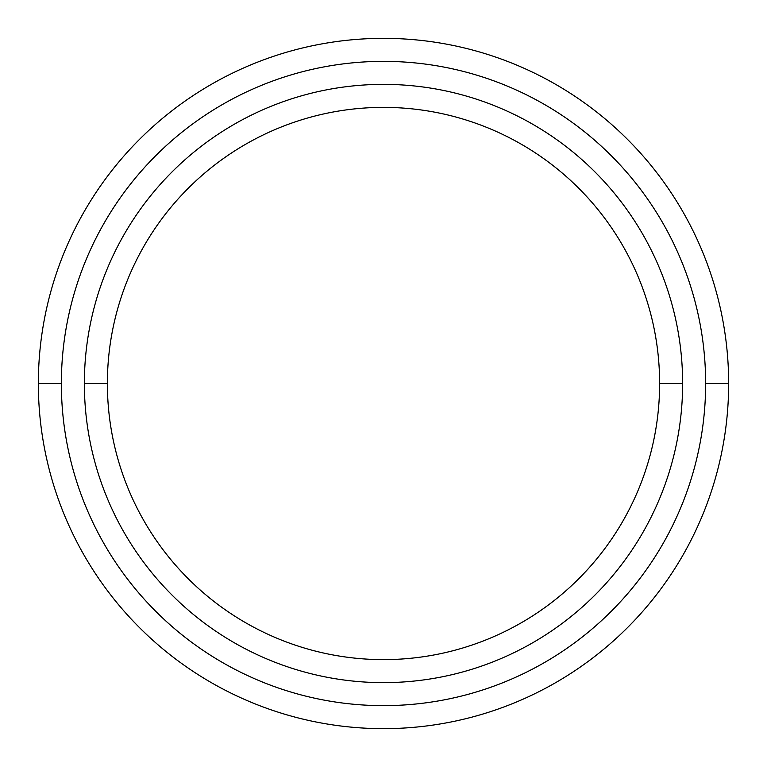 <?xml version="1.0" encoding="UTF-8"?>
<svg xmlns="http://www.w3.org/2000/svg" width="767" height="767" viewBox="0 0 767 767"><rect width="100%" height="100%" fill="white"/><g stroke="black" fill="none" stroke-linecap="round" stroke-linejoin="round"><path stroke-width="0.58" stroke-dasharray="3.83 2.88" d="M705.64 383.5A322.14 322.14 0 0 0 383.5 61.36A322.14 322.14 0 0 0 61.36 383.5L38.35 383.5A345.15 345.15 0 0 1 383.5 38.35A345.15 345.15 0 0 1 728.65 383.5L705.64 383.5L728.65 383.5A345.15 345.15 0 0 0 383.5 38.35A345.15 345.15 0 0 0 38.35 383.5A345.15 345.15 0 0 0 383.5 728.65A345.15 345.15 0 0 0 728.65 383.5A345.15 345.15 0 0 1 383.5 728.65A345.15 345.15 0 0 1 38.35 383.5L61.36 383.5A322.14 322.14 0 0 0 544.57 662.477A322.14 322.14 0 0 0 544.57 104.523A322.14 322.14 0 0 0 61.36 383.5A322.14 322.14 0 0 0 383.5 705.64A322.14 322.14 0 0 0 705.64 383.5M107.38 383.5L84.37 383.5A299.13 299.13 0 0 0 383.5 682.63A299.13 299.13 0 0 0 682.63 383.5L659.62 383.5A276.12 276.12 0 0 1 383.5 659.62A276.12 276.12 0 0 1 107.38 383.5A276.12 276.12 0 0 0 383.5 659.62A276.12 276.12 0 0 0 659.62 383.5A276.12 276.12 0 0 0 383.5 107.38A276.12 276.12 0 0 0 107.38 383.5A276.12 276.12 0 0 1 383.5 107.38A276.12 276.12 0 0 1 659.62 383.5L682.63 383.5A299.13 299.13 0 0 1 233.935 642.554A299.13 299.13 0 0 1 233.935 124.446A299.13 299.13 0 0 1 682.63 383.5A299.13 299.13 0 0 0 383.5 84.37A299.13 299.13 0 0 0 84.37 383.5L107.38 383.5"/><path stroke-width="1.15" d="M61.36 383.5A322.14 322.14 0 0 1 383.5 61.36A322.14 322.14 0 0 1 705.64 383.5L728.65 383.5A345.15 345.15 0 0 0 383.5 38.35A345.15 345.15 0 0 0 38.35 383.5L61.36 383.5L38.35 383.5A345.15 345.15 0 0 1 383.5 38.35A345.15 345.15 0 0 1 728.65 383.5A345.15 345.15 0 0 1 383.5 728.65A345.15 345.15 0 0 1 38.35 383.5A345.15 345.15 0 0 0 383.5 728.65A345.15 345.15 0 0 0 728.65 383.5L705.64 383.5A322.14 322.14 0 0 1 222.43 662.477A322.14 322.14 0 0 1 222.43 104.523A322.14 322.14 0 0 1 705.64 383.5A322.14 322.14 0 0 1 383.5 705.64A322.14 322.14 0 0 1 61.36 383.5M659.62 383.5L682.63 383.5A299.13 299.13 0 0 1 383.5 682.63A299.13 299.13 0 0 1 84.37 383.5L107.38 383.5A276.12 276.12 0 0 0 383.5 659.62A276.12 276.12 0 0 0 659.62 383.5A276.12 276.12 0 0 1 383.5 659.62A276.12 276.12 0 0 1 107.38 383.5A276.12 276.12 0 0 1 383.5 107.38A276.12 276.12 0 0 1 659.62 383.5A276.12 276.12 0 0 0 383.5 107.38A276.12 276.12 0 0 0 107.38 383.5L84.37 383.5A299.13 299.13 0 0 0 533.065 642.554A299.13 299.13 0 0 0 533.065 124.446A299.13 299.13 0 0 0 84.37 383.5A299.13 299.13 0 0 1 383.5 84.37A299.13 299.13 0 0 1 682.63 383.5L659.62 383.5"/></g></svg>
